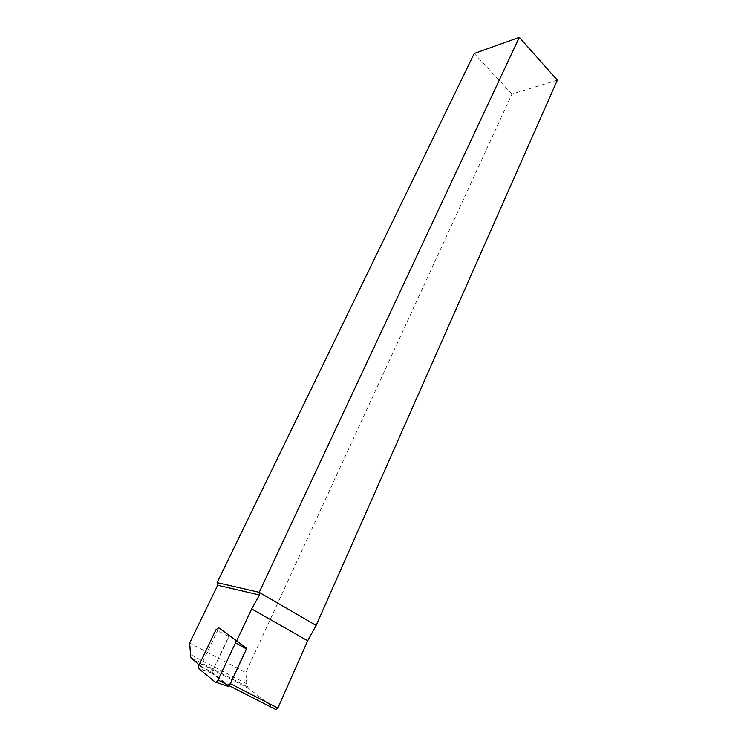 <?xml version="1.0" encoding="UTF-8"?>
<svg xmlns="http://www.w3.org/2000/svg" width="747" height="747" viewBox="0 0 747 747"><rect width="100%" height="100%" fill="white"/><g stroke="black" fill="none" stroke-linecap="round" stroke-linejoin="round"><path stroke-width="0.56" stroke-dasharray="3.73 2.8" d="M199.122 664.914L200.607 666.119L218.843 627.919L246.435 648.153M200.607 666.119L211.896 672.151L227.854 684.999L230.039 683.496L246.417 648.209M275.68 709.501L248.9 688.538L247.602 686.913L246.781 683.813L245.81 672.543L189.654 642.999M557.346 80.162L511.938 94.066L245.81 672.543M511.938 94.066L474.242 53.495M211.896 672.151L229.114 635.688L243.578 646.099M218.843 627.919L229.114 635.688M246.473 648.181L229.488 635.958L211.859 672.216L198.777 665.642M211.859 672.216L211.84 673.01L228.545 686.484M229.404 685.793L227.854 684.999M248.9 688.538L191.914 659.069M246.781 683.813L190.065 654.363M228.731 636.491L215.92 629.786M229.488 635.958L218.731 627.788M215.696 682.226L215.145 682.039M211.84 673.01L198.693 668.584M247.602 686.913L190.718 657.472M211.793 672.944L198.497 668.36"/><path stroke-width="1.12" d="M236.743 640.795L251.674 608.926L259.461 594.976L259.19 592.315L519.314 37.35L474.242 53.495L217.116 582.632L217.685 585.237L259.461 594.976M199.122 664.914L190.718 657.472L189.654 642.999L217.685 585.237M246.417 648.209L243.578 646.099M217.116 582.632L259.19 592.315L316.121 625.454L307.671 640.767L277.856 708.072L275.68 709.501L229.404 685.793M316.121 625.454L557.346 80.162L519.314 37.35M215.92 629.786L198.777 665.642L198.497 668.36L215.145 682.039C216.107 682.487 217.088 681.815 218.077 680.013L235.529 642.784L235.884 640.375L218.731 627.788L215.92 629.786M215.696 682.226L228.545 686.484L229.338 685.942L246.482 648.966L246.473 648.181L235.52 639.862M277.856 708.072L230.384 683.673M251.674 608.926L307.671 640.767M246.482 648.966L235.529 642.784M229.338 685.942L218.077 680.013M246.566 648.321L235.884 640.375"/></g></svg>
